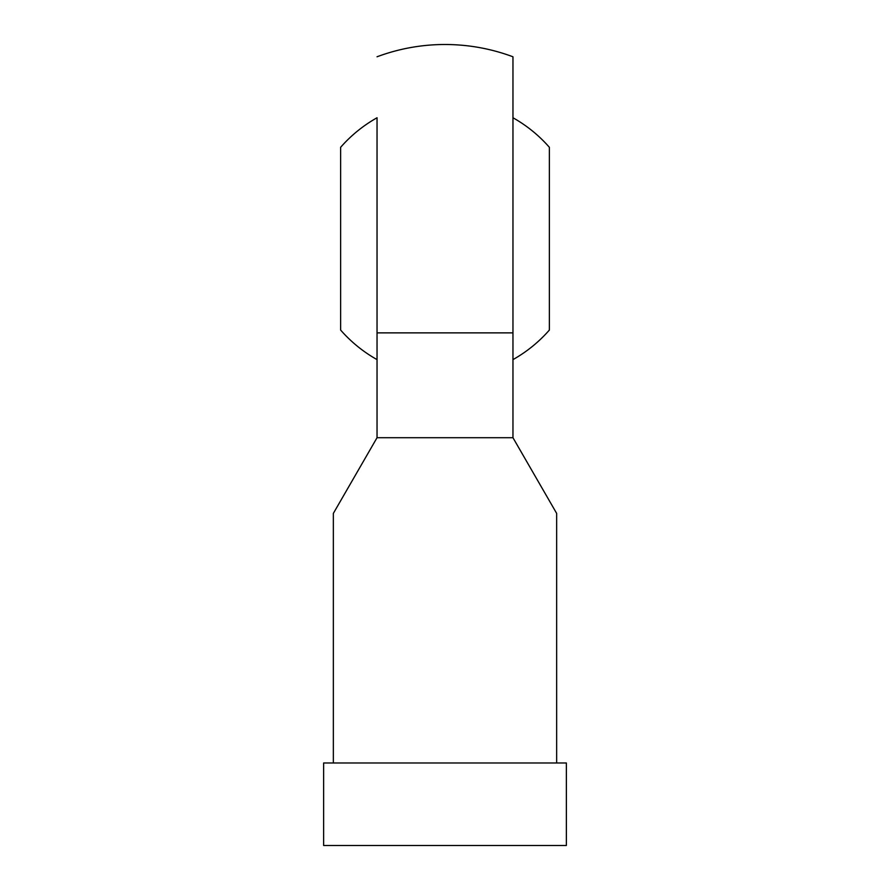 <?xml version="1.0" encoding="UTF-8"?>
<svg xmlns="http://www.w3.org/2000/svg" width="890" height="890" viewBox="0 0 890 890"><rect width="100%" height="100%" fill="white"/><g stroke="black" fill="none" stroke-linecap="round" stroke-linejoin="round"><path stroke-width="1.33" d="M549.375 147.306L549.375 330.057A138.718 138.718 0 0 1 512.963 359.616L512.963 117.758A138.718 138.718 0 0 1 549.375 147.306L549.375 323.637M377.037 323.637L377.037 153.725M377.037 56.782A194.187 194.187 0 0 1 445 44.5C468.385 44.533 491.046 48.627 512.963 56.782L512.963 323.637M512.963 153.725L512.963 56.782M566.363 762.975L566.363 845.5L323.637 845.5L323.637 762.975L566.363 762.975M333.349 762.975L333.349 513.397L377.037 437.713L377.037 332.871L512.963 332.871L512.963 437.713L556.651 513.397L556.651 762.975M340.625 147.306L340.625 330.057A138.718 138.718 0 0 0 377.037 359.616L377.037 117.758A138.718 138.718 0 0 0 340.625 147.306L340.625 323.637M512.963 437.713L377.037 437.713"/></g></svg>

